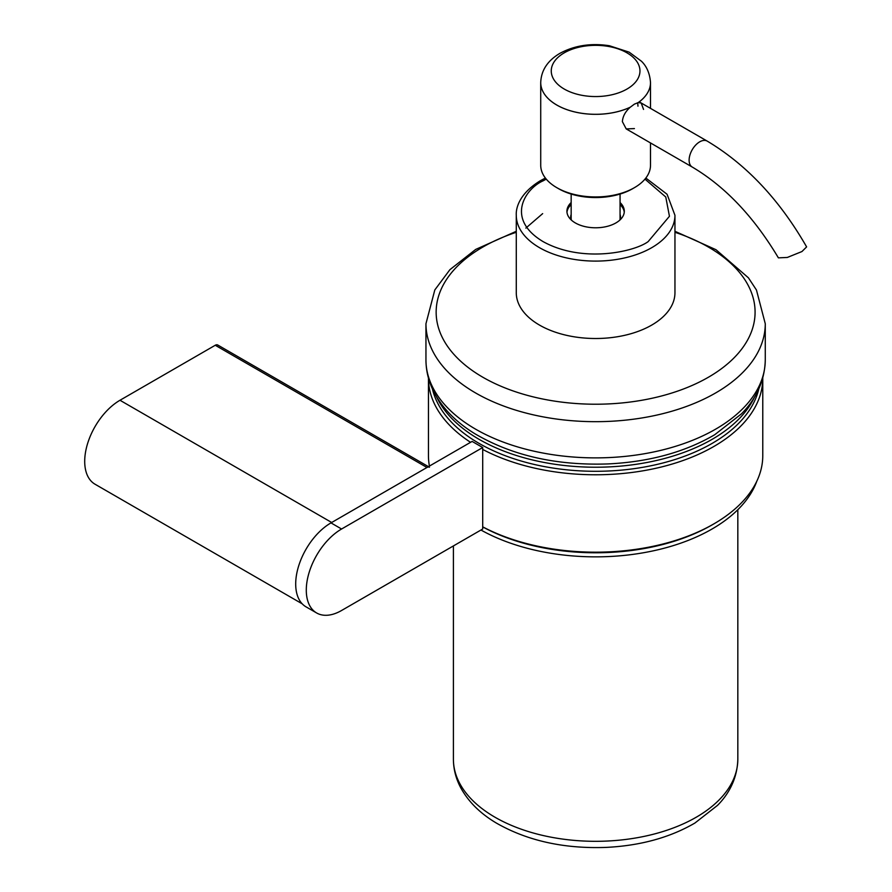 <?xml version="1.0" encoding="UTF-8"?>
<svg xmlns="http://www.w3.org/2000/svg" width="892" height="892" viewBox="0 0 892 892"><rect width="100%" height="100%" fill="white"/><g stroke="black" fill="none" stroke-linecap="round" stroke-linejoin="round"><path stroke-width="1.34" d="M119.985 400.263L215.251 345.26L426.956 467.486L331.69 522.489L119.985 400.263A49.896 28.812 120 0 0 87.394 444.238A49.896 28.812 120 0 0 95.043 484.222L302.21 603.828M426.956 467.486A4.995 2.877 -60 0 1 429.453 467.241M215.251 345.26A4.995 2.877 -60 0 1 217.748 345.014L428.416 466.639M341.569 529.012L330.988 522.89A49.896 28.812 120 0 0 295.698 584.015A49.896 28.812 120 0 0 306.034 606.85L316.615 612.96A49.896 28.812 -60 0 1 306.291 590.125A49.896 28.812 -60 0 1 341.569 529.012L482.706 447.528L482.706 529.012L341.569 610.496A49.896 28.812 -60 0 1 316.615 612.96M482.706 447.528L472.124 441.417L330.988 522.89M482.706 526.837A167.161 96.514 0 0 0 713.812 523.916L712.05 524.931A164.663 95.065 180 0 1 482.706 526.916A164.663 95.065 0 0 0 712.05 524.931L713.812 523.916A167.161 96.514 0 0 0 762.772 455.678L762.772 378.264A167.161 96.514 180 0 1 713.812 446.502A167.161 96.514 180 0 1 482.706 449.434M758.802 388.912A164.663 95.065 180 0 1 712.05 443.447A164.663 95.065 180 0 1 542.916 466.293A164.663 95.065 180 0 1 432.419 388.912A164.663 95.065 0 0 0 542.916 466.293A164.663 95.065 0 0 0 712.05 443.447A164.663 95.065 0 0 0 758.802 388.912M470.563 442.309A167.161 96.514 180 0 1 428.45 378.264L428.45 455.678A167.161 96.514 0 0 0 429.42 466.059M754.632 396.828A164.663 95.065 180 0 1 712.05 439.377A164.663 95.065 180 0 1 436.589 396.828M480.955 530.015A164.663 95.065 0 0 0 712.05 529.012A164.663 95.065 0 0 0 756.773 481.301M620.208 219.744A24.954 14.406 0 0 0 620.564 217.325A24.954 14.406 0 0 0 620.063 214.459M571.159 214.459A24.954 14.406 0 0 0 570.668 217.325A24.954 14.406 0 0 0 571.014 219.744M516.278 292.699A79.343 45.804 0 0 0 565.249 335.024A79.343 45.804 0 0 0 651.717 325.089A79.343 45.804 0 0 0 674.954 292.699L674.954 215.295A79.343 45.804 180 0 1 651.717 247.686A79.343 45.804 180 0 1 565.249 257.61A79.343 45.804 180 0 1 516.278 215.295L516.278 292.699M571.159 202.551A28.689 16.569 0 0 0 566.922 211.214A28.689 16.569 0 0 0 584.639 226.523A28.689 16.569 0 0 0 615.904 222.933A28.689 16.569 0 0 0 624.311 211.214A28.689 16.569 0 0 0 620.063 202.551M624.255 212.24A28.689 16.569 0 0 0 620.063 204.591M571.159 204.591A28.689 16.569 0 0 0 566.977 212.24M634.424 128.593L626.217 128.916L622.371 121.635C622.783 116.294 625.415 111.489 630.243 107.23L634.402 104.13L638.159 102.636L641.181 102.981L643.545 109.415M630.243 107.23A54.891 31.688 180 0 1 572.062 111.266A54.891 31.688 180 0 1 540.719 82.677L540.719 165.265A54.891 31.688 0 0 0 556.798 187.666A54.891 31.688 0 0 0 634.424 187.666L634.424 187.666A54.891 31.688 0 0 0 650.502 165.265L650.502 142.943M556.798 187.666L558.57 188.691A52.394 30.25 0 0 0 632.662 188.691L634.424 187.666L632.662 188.691M571.159 194.055L571.159 218.228A24.452 14.116 0 0 0 571.371 220.079M637.958 106.181A14.974 8.641 120 0 0 637.468 102.803M619.851 220.079A24.452 14.116 0 0 0 620.063 218.228L620.063 194.055M778.393 257.855L787.313 257.454L801.964 251.533L806.613 246.894C779.575 199.786 746.426 164.518 707.189 141.092A14.974 8.641 120 0 0 699.696 141.839A14.974 8.641 120 0 0 689.115 160.17A14.974 8.641 120 0 0 692.214 167.027C725.151 186.517 753.885 216.801 778.393 257.855M606.638 841.067A142.207 82.109 0 0 0 737.829 759.203C737.238 781.37 726.266 796.612 717.502 805.387L694.946 823.015C669.97 837.577 640.367 845.705 606.147 847.4C563.945 848.905 527.373 840.799 496.398 823.082C480.476 813.638 468.679 802.019 461.008 788.249C455.99 779.028 453.459 769.339 453.404 759.203A142.207 82.109 0 0 0 606.638 841.067M425.952 359.933C426.019 371.685 428.974 382.947 434.805 393.707C443.48 409.317 456.804 422.641 474.789 433.679C512.041 455.645 556.541 465.724 608.277 463.918C649.387 461.878 684.866 452.144 714.715 434.727L741.475 413.832C752.48 402.76 764.723 384.787 765.269 359.933A169.658 97.953 180 0 1 608.768 457.585A169.658 97.953 180 0 1 425.952 359.933L425.952 323.729A169.658 97.953 180 0 0 608.768 421.381A169.658 97.953 180 0 0 765.269 323.729L756.461 290.034L748.444 277.836L715.997 249.715L674.954 231.296M674.954 232.288A159.467 92.066 180 0 1 751.187 332.382A159.467 92.066 180 0 1 607.976 403.942A159.467 92.066 180 0 1 443.235 339.283A159.467 92.066 180 0 1 516.278 232.288M644.972 179.125L665.767 196.998L669.446 216.277L648.183 241.576C634.926 251.667 582.666 263.619 543.038 241.576C504.85 218.696 525.544 188.524 543.038 180.864L546.25 179.125M638.159 102.636A54.891 31.688 0 0 0 650.502 82.621C649.554 68.528 642.563 62.462 641.538 61.303L629.15 52.16L609.414 45.748C591.117 42.905 574.615 45.436 559.897 53.353C547.554 60.667 541.165 70.412 540.719 82.621L540.719 82.677A54.891 31.688 180 0 1 540.719 82.644A54.891 31.688 0 0 0 572.062 111.244A54.891 31.688 0 0 0 630.287 107.185M564.246 52.84A44.355 25.612 180 0 1 626.976 52.84A44.355 25.612 180 0 1 626.976 89.055A44.355 25.612 180 0 1 564.246 89.055A44.355 25.612 180 0 1 564.246 52.84M650.502 108.367L650.502 82.621A54.891 31.688 180 0 1 650.502 82.677A54.891 31.688 180 0 1 638.204 102.625M453.404 759.203L453.404 545.926M737.829 759.203L737.829 509.711M765.269 359.933L765.269 323.729M516.278 231.296L475.692 249.425L449.914 269.663L434.817 289.933L425.952 323.729M542.659 213.623L525.856 228.096M674.954 215.295L667.071 194.255L645.841 178.043M545.391 178.043L540.541 180.619C520.237 192.928 515.754 207.156 516.278 215.295M707.189 141.092L639.241 101.866M692.214 167.027L626.217 128.916"/></g></svg>
